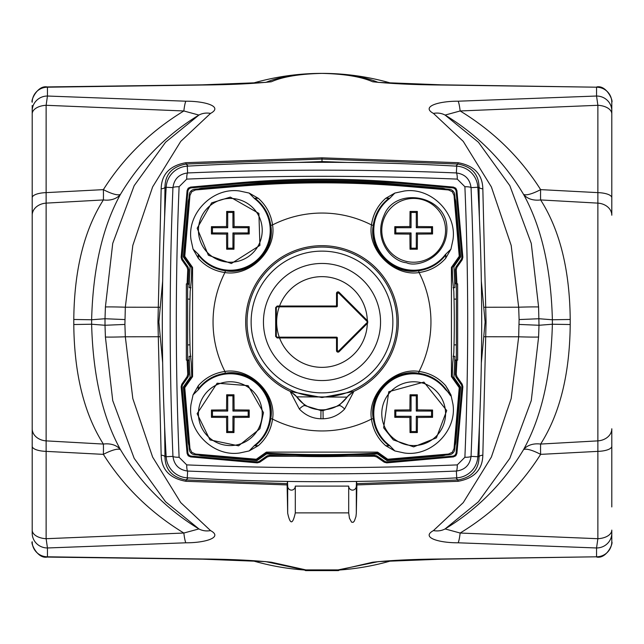 <?xml version="1.0" encoding="UTF-8"?>
<svg xmlns="http://www.w3.org/2000/svg" width="644" height="644" viewBox="0 0 644 644"><rect width="100%" height="100%" fill="white"/><g stroke="black" fill="none" stroke-linecap="round" stroke-linejoin="round"><path stroke-width="0.97" d="M103.37 189.634L46.127 192.628L46.127 105.294L183.846 110.969C150.495 131.296 123.672 157.522 103.37 189.634A22.878 5.724 31.5 0 0 120.508 194.279C140.247 161.242 166.377 134.846 198.899 115.083L165.572 142.227L134.161 185.689L112.732 243.4L105.407 306.963L105.004 318.732L91.625 319.77C92.969 268.532 102.597 226.704 120.508 194.279A22.878 16.825 27.1 0 1 103.37 199.938C84.114 230.238 74.253 270.086 73.786 319.472L73.786 324.528C74.253 373.914 84.114 413.762 103.37 444.062L46.127 440.874L46.127 203.126L103.37 199.938A22.878 1.682 86.9 0 0 103.37 189.634M32.2 105.511L32.2 533.216A15.255 14.764 0 0 0 47.455 547.972L185.842 542.795A22.878 2.89 -92.2 0 1 183.846 533.031L46.127 538.706L46.127 451.372L103.37 454.366C123.672 486.478 150.495 512.705 183.846 533.031L198.907 528.925C166.377 509.154 140.247 482.759 120.508 449.721C102.597 417.296 92.969 375.468 91.625 324.23L105.004 325.268L105.407 337.037L112.732 400.6L134.161 458.311L165.572 501.773L198.907 528.925A22.878 18.966 125.1 0 0 210.548 530.592L180.739 502.61L152.62 457.071L132.817 398.58L125.322 336.788L124.904 324.431L125.322 307.212L132.817 245.42L152.62 186.929L180.739 141.39L210.548 113.408C223.532 106.429 204.623 101.076 185.842 101.205L47.455 96.028L47.455 87.198L202.594 85.016C230.689 84.758 253.599 83.672 271.341 81.764A22.878 22.089 -109 0 0 266.173 82.279M103.37 454.366A22.878 5.724 148.5 0 1 120.508 449.721A22.878 16.825 152.9 0 0 103.37 444.062A22.878 1.682 93.1 0 1 103.37 454.366M185.842 101.205A22.878 2.89 92.2 0 0 183.846 110.969L198.907 115.075A22.878 18.966 -125.1 0 1 210.548 113.408M73.786 324.528L91.625 324.23L91.625 319.77L73.786 319.472M124.904 319.569L105.004 318.732L105.004 325.268L124.904 324.431M32.2 215.225A15.255 12.139 0 0 1 46.127 203.126L46.127 192.628A15.255 5.112 0 0 0 32.2 197.724M32.2 446.276A15.255 5.112 0 0 0 46.127 451.372L46.127 440.874A15.255 12.139 0 0 1 32.2 428.775L32.2 207.601M441.406 558.984A22.878 2.206 89.3 0 0 441.679 559.161L596.545 556.802A15.255 15.07 180 0 0 611.8 541.733L611.8 530.109A15.255 8.63 180 0 1 597.874 538.706L460.154 533.031L445.093 528.925L478.428 501.773L509.839 458.311L531.268 400.6L538.593 337.037L538.996 325.268L538.593 306.963L531.268 243.4L509.839 185.689L478.428 142.227L445.093 115.075L460.154 110.969L597.874 105.294L597.874 192.628L540.63 189.634C520.328 157.522 493.505 131.296 460.154 110.969A22.878 2.89 -92.2 0 0 458.158 101.205C439.377 101.076 420.468 106.429 433.452 113.408L463.261 141.39L491.38 186.929L511.183 245.42L518.678 307.212L519.096 319.569L518.678 336.788L511.183 398.58L491.38 457.071L463.261 502.61L433.452 530.592C420.46 537.579 439.393 542.924 458.158 542.795L596.545 547.972L596.545 556.802L441.406 558.984C413.279 559.242 390.361 560.328 372.659 562.236A22.878 22.089 71 0 0 377.851 561.713L338.124 569.9L305.876 569.9L271.341 562.236C253.615 560.328 230.697 559.242 202.594 558.984L47.455 556.802L47.455 547.972L46.127 538.706A15.255 8.63 0 0 1 32.2 530.109M433.452 530.592A22.878 18.966 -125.1 0 0 445.093 528.925C477.623 509.154 503.753 482.759 523.491 449.721A22.878 16.825 -152.9 0 1 540.63 444.062C559.886 413.762 569.747 373.914 570.214 324.528L570.214 319.472C569.747 270.086 559.886 230.238 540.63 199.938A22.878 1.682 -86.9 0 1 540.63 189.634A22.878 5.724 -31.5 0 1 523.491 194.279C541.403 226.704 551.031 268.532 552.375 319.77L552.375 324.23C551.031 375.468 541.403 417.296 523.491 449.721A22.878 5.724 -148.5 0 1 540.63 454.366L597.874 451.372L597.874 538.706L596.545 547.972A15.255 14.764 180 0 0 611.8 533.216M611.8 506.941L611.8 428.775A15.255 12.139 180 0 1 597.874 440.874L597.874 203.126A15.255 12.139 0 0 1 611.8 215.225L611.8 197.724A15.255 5.112 180 0 0 597.874 192.628L597.874 203.126L540.63 199.938A22.878 16.825 -27.1 0 1 523.491 194.279C503.753 161.242 477.623 134.846 445.101 115.083A22.878 18.966 125.1 0 0 433.452 113.408M611.8 446.276A15.255 5.112 180 0 1 597.874 451.372L597.874 440.874L540.63 444.062A22.878 1.682 -93.1 0 0 540.63 454.366C520.328 486.478 493.505 512.705 460.154 533.031A22.878 2.89 92.2 0 1 458.158 542.795M570.214 319.472L552.375 319.77L538.996 318.732L519.096 319.569M570.214 324.528L552.375 324.23L538.996 325.268L519.096 324.431M271.341 562.236A22.878 22.089 -71 0 1 266.173 561.721L304.016 569.851M306.029 570.254L304.338 569.86A1.908 1.377 -86.3 0 1 305.079 570.238L339.106 570.23A1.908 1.682 90 0 1 338.092 570.616L338.092 570.616A1.908 1.642 -90 0 0 339.082 570.222L339.106 570.23A1.908 1.626 85.3 0 1 339.968 569.851L338.092 570.616L337.955 569.892M265.755 561.616L202.321 559.153A22.878 2.206 -89.3 0 0 202.594 558.984M271.341 81.764C282.837 76.7 299.726 73.907 322 73.384C297.48 73.963 278.86 76.926 266.149 82.287M202.594 85.016A22.878 2.206 -90.7 0 0 202.321 84.839L47.205 86.932C37.424 85.04 30.622 100.746 32.2 102.179L32.2 102.267A15.255 15.07 180 0 1 47.455 87.198L47.229 86.932M377.827 82.279A22.878 22.089 109 0 0 372.659 81.764C390.385 83.672 413.303 84.758 441.406 85.016L596.545 87.198L596.545 96.028L458.158 101.205M378.245 82.384L441.679 84.847A22.878 2.206 90.7 0 0 441.406 85.016M441.687 84.839L596.545 87.198A15.255 15.07 180 0 1 611.8 102.267L611.8 110.784A15.255 14.764 180 0 0 596.545 96.028L597.874 105.294A15.255 8.63 180 0 1 611.8 113.891L611.8 110.784M32.2 113.891A15.255 8.63 0 0 1 46.127 105.294L47.455 96.028A15.255 14.764 0 0 0 32.2 110.784M185.842 542.795C204.607 542.924 223.54 537.579 210.548 530.592M32.2 201.081L32.2 186.631M32.2 533.216L32.2 506.941M32.2 541.733L32.2 541.821C30.574 542.803 37.312 559.097 47.229 557.068L47.455 556.802A15.255 15.07 -0 0 1 32.2 541.733M611.8 197.724L611.8 113.891M304.306 569.988A248.616 248.616 0 0 1 252.585 560.731M252.585 83.269A248.616 248.616 0 0 1 322 73.384C344.274 73.907 361.163 76.7 372.659 81.764M164.623 217.543L164.977 187.01A3.816 1.868 0.3 0 1 161.169 188.748L157.941 322L161.169 455.252C161.572 469.701 169.831 478.387 185.939 481.301L287.111 484.924L287.482 481.438M372.659 562.236L337.971 570.254M356.518 481.438L356.889 484.924L458.061 481.301C474.209 478.411 482.469 469.726 482.831 455.252L486.059 322L482.831 188.748C482.428 174.299 474.169 165.613 458.061 162.699L322 157.828L322 159.06L457.924 164.035C471.722 166.619 478.75 174.274 479.023 187.01A3.816 1.868 179.7 0 0 482.831 188.748M356.889 484.924L356.317 513.171L355.947 516.601L354.361 521.052L353.154 522.34L351.576 522.155L349.459 518.235L348.694 512.882L295.306 512.882C292.714 524.715 290.17 524.812 287.683 513.171L287.111 484.924M479.378 426.449L479.023 456.99A3.816 1.868 -179.7 0 1 482.831 455.252M166.104 188.145L164.977 187.01C165.218 174.25 172.246 166.595 186.076 164.035L185.939 162.699C169.791 165.589 161.531 174.274 161.169 188.748M477.896 455.855L479.023 456.99C478.782 469.75 471.754 477.405 457.924 479.965L458.061 481.301M486.059 322L485.109 322L481.342 362.781M287.095 483.66L186.076 479.965C172.278 477.381 165.25 469.726 164.977 456.99A3.816 1.868 -0.3 0 0 161.169 455.252M322 157.828L185.939 162.699M611.8 428.775L611.8 436.399M377.851 82.287C365.14 76.926 346.52 73.963 322 73.384A248.616 248.616 0 0 1 391.415 83.269M356.478 481.438L356.317 486.252A4.009 3.816 90 0 1 352.437 490.116A4.009 3.816 90 0 1 348.694 486.107L295.306 486.107A4.009 3.816 90 0 1 291.563 490.116A4.009 3.816 90 0 1 287.683 486.252L287.522 481.438M348.694 512.882L348.694 486.107M295.306 512.882L295.306 486.107M305.908 570.616L304.032 569.851A1.908 1.626 94.7 0 1 304.886 570.222A1.908 1.682 -90 0 0 305.908 570.616L305.908 570.616A1.908 1.642 -90 0 1 304.918 570.222L305.079 570.238M306.045 569.892L306.206 570.616L337.762 570.616L337.762 569.892M339.984 569.851L339.662 569.86A1.908 1.377 86.3 0 0 338.921 570.238M339.694 569.988A248.616 248.616 0 0 0 391.391 560.739M304.918 570.222L304.918 570.222A1.908 1.602 93.6 0 0 304.057 569.835M481.342 281.307L485.109 322M297.021 162.441L322 161.564L346.979 162.441M322 161.564L322 159.06L186.076 164.035L188.145 166.104M157.941 322L158.891 322L162.658 281.219M162.658 362.693L158.891 322M456.741 477.84A2359.882 2359.882 0 0 1 187.259 477.84A22.419 22.419 0 0 1 166.16 456.741A2359.882 2359.882 0 0 1 166.16 187.259A22.419 22.419 0 0 1 187.259 166.16A2359.882 2359.882 0 0 1 456.741 166.16A22.419 22.419 0 0 1 477.84 187.259A2359.882 2359.882 0 0 1 477.84 456.741A22.419 22.419 0 0 1 456.741 477.84L456.355 471.054C464.992 469.887 469.895 464.992 471.054 456.355C474.757 366.782 474.757 277.218 471.054 187.645C469.895 179.008 464.992 174.113 456.355 172.946C366.782 169.243 277.218 169.243 187.645 172.946C179.008 174.113 174.105 179.008 172.946 187.645C169.243 277.218 169.243 366.782 172.946 456.355C174.113 464.992 179.008 469.895 187.645 471.054C277.218 474.757 366.782 474.757 456.355 471.054A7.623 1.32 87.6 0 0 457.272 464.896C367.088 468.623 276.912 468.623 186.728 464.896L179.104 457.272A7.623 1.32 177.6 0 1 172.946 456.355L166.16 456.741M187.098 360.133L188.37 360.133L187.098 360.133L187.75 374.253L187.074 376.643A759.759 13.258 125 0 0 181.801 384.227L181.133 386.746A750.96 13.105 85 0 0 187.098 453.432L188.201 455.799L190.568 456.902A750.96 13.105 5 0 0 257.254 462.867L259.774 462.199A759.759 13.258 -35 0 0 267.357 456.926L269.747 456.25L374.253 456.25L376.643 456.926A759.759 13.258 35 0 0 384.227 462.199L386.746 462.867A750.96 13.105 -5 0 0 453.432 456.902L455.799 455.799L456.902 453.432A750.96 13.105 -85 0 0 462.867 386.746L462.199 384.227A759.759 13.258 -125 0 0 456.926 376.643L456.25 374.253L456.902 360.133L455.63 360.133L456.363 360.133L456.363 283.867L457.634 283.867A752.723 13.138 90 0 1 457.634 360.133L456.902 360.133M455.63 360.133L455.863 360.374A991.422 991.422 0 0 1 455.211 374.55L455.896 376.933L461.185 384.5A3.816 3.816 -15 0 1 461.861 387.02L456.121 452.651A3.816 3.816 45 0 1 452.651 456.121L387.02 461.861A3.816 3.816 105 0 1 384.5 461.185L376.933 455.896L374.55 455.211A991.422 991.422 0 0 1 269.45 455.211L267.067 455.896L259.5 461.185A3.816 3.816 75 0 1 256.98 461.861L191.349 456.121A3.816 3.816 135 0 1 187.879 452.651L182.139 387.02A3.816 3.816 -165 0 1 182.816 384.5L188.104 376.933L188.789 374.55A991.422 991.422 0 0 1 188.137 360.374L189.28 360.374M181.801 259.774A759.759 13.258 55 0 0 187.074 267.357L187.75 269.747L187.098 283.867L188.129 283.867A991.422 991.422 0 0 1 188.789 269.45L188.104 267.067L182.816 259.5A3.816 3.816 165 0 1 182.139 256.98L187.879 191.349A3.816 3.816 -135 0 1 191.349 187.879L235.591 184.007A991.422 991.422 0 0 1 408.409 184.007L452.651 187.879A3.816 3.816 -45 0 1 456.121 191.349L461.861 256.98A3.816 3.816 15 0 1 461.185 259.5L455.896 267.067L455.211 269.45A991.422 991.422 0 0 1 455.839 283.07L455.606 283.312A991.18 991.18 0 0 1 455.63 283.867L456.902 283.867L456.25 269.747L456.926 267.357A759.759 13.258 -55 0 0 462.199 259.774L462.867 257.254A750.96 13.105 -95 0 0 456.902 190.568L455.799 188.201L453.432 187.098A750.96 13.105 -175 0 0 408.489 183.065C350.827 177.913 293.173 177.913 235.511 183.065A750.96 13.105 175 0 0 190.568 187.098L188.201 188.201L187.098 190.568A750.96 13.105 95 0 0 181.133 257.254L181.801 259.774L182.816 259.5M455.863 360.374L454.72 360.374M179.104 457.272C175.377 367.088 175.377 276.912 179.104 186.728L186.728 179.104C276.912 175.377 367.088 175.377 457.272 179.104L464.896 186.728A7.623 1.32 -2.4 0 1 471.054 187.645L477.84 187.259M464.896 186.728C468.623 276.912 468.623 367.088 464.896 457.272L457.272 464.896M186.366 360.133A752.723 13.138 -90 0 1 186.366 283.867L187.098 283.867M456.902 283.867L457.634 283.867M179.104 186.728A7.623 1.32 -177.6 0 0 172.946 187.645L166.16 187.259M187.259 166.16L187.645 172.946A7.623 1.32 87.6 0 0 186.728 179.104M186.728 464.896A7.623 1.32 92.4 0 0 187.645 471.054L187.259 477.84M464.896 457.272A7.623 1.32 2.4 0 0 471.054 456.355L477.84 456.741M457.272 179.104A7.623 1.32 -87.6 0 0 456.355 172.946L456.741 166.16M189.264 284.109L186.366 283.867M189.272 283.867L187.637 283.867M187.637 284.109L187.637 360.133M457.634 360.133L456.363 360.133M454.696 283.07L455.839 283.07M456.363 344.878L454.028 344.878A987.276 987.276 0 0 1 453.819 352.646L452.7 363.305A986.544 986.544 0 0 1 452.474 368.392L452.265 376.394L460.162 387.463L454.761 449.214L454.044 448.498L452.281 452.281L448.498 454.044A746.621 13.033 175 0 0 387.712 459.236A757.561 13.218 -145 0 0 377.609 452.12L266.391 452.12A757.561 13.218 145 0 0 256.288 459.236A746.621 13.033 -175 0 0 195.502 454.044L191.719 452.281L189.956 448.498A746.621 13.033 -95 0 0 184.764 387.712A757.577 13.218 -54.9 0 0 192.564 376.651L191.735 376.418L188.684 380.548L183.838 387.463L184.764 387.712M454.028 344.878A987.276 987.276 0 0 0 453.819 291.354L452.692 280.695A986.544 986.544 0 0 0 452.466 275.608L452.265 267.582L460.162 256.537L459.236 256.288A757.577 13.218 125.1 0 0 451.436 267.349L452.265 267.582M451.436 267.349L451.444 376.627L452.265 376.394M192.564 376.651L192.556 267.373A757.553 13.218 -124.9 0 0 184.764 256.296A746.621 13.033 -85 0 0 189.956 195.502L191.719 191.719L195.502 189.956L194.786 189.239L235.261 185.697A995.238 995.238 0 0 1 408.739 185.697L449.214 189.239L448.498 189.956L452.281 191.719L454.044 195.502A746.621 13.033 85 0 0 459.236 256.288M195.502 189.956A746.621 13.033 -5 0 0 235.334 186.559C293.109 181.6 350.891 181.6 408.666 186.559A746.621 13.033 5 0 0 448.498 189.956M189.956 448.498L189.239 449.214L183.838 387.463M266.391 452.12L266.664 453.078L256.537 460.162L256.288 459.236M377.609 452.12L377.336 453.078A987.606 987.606 0 0 1 266.664 453.078M448.498 454.044L449.214 454.761L387.463 460.162L377.336 453.078M387.463 460.162L387.712 459.236M460.162 387.463L459.236 387.704A746.621 13.033 95 0 0 454.044 448.498M191.735 376.418L191.534 368.392A986.544 986.544 0 0 1 191.308 363.305L190.181 352.646A987.276 987.276 0 0 1 189.972 344.878L187.637 344.878M187.637 299.122L189.972 299.122A987.276 987.276 0 0 1 190.181 291.354L191.3 280.695A986.544 986.544 0 0 1 191.526 275.608L191.735 267.606L183.838 256.537L184.764 256.296M394.844 450.929L389.451 445.382L389.121 445.825C380.177 438.918 374.88 429.838 373.23 418.6C368.553 393.234 393.226 368.537 418.6 373.23C429.846 374.872 438.918 380.169 445.817 389.121L450.663 395.819L448.731 390.618L445.664 385.667C438.556 377.706 429.701 372.965 419.075 371.459C393.846 367.193 367.209 393.854 371.459 419.075C372.981 429.693 377.714 438.556 385.667 445.664L394.828 450.929L404.199 452.965C430.86 457.168 457.168 430.86 452.965 404.199L450.929 394.828L445.664 385.667M418.6 373.23L419.075 371.459A108.949 108.949 0 0 0 419.075 272.541C429.693 271.019 438.556 266.286 445.664 258.333L450.929 249.172L445.382 254.549L445.825 254.879C438.918 263.823 429.838 269.12 418.6 270.77C393.234 275.447 368.537 250.774 373.23 225.4C374.88 214.162 380.177 205.082 389.121 198.175L385.667 198.336C377.714 205.444 372.981 214.307 371.459 224.925C367.193 250.154 393.854 276.791 419.075 272.541L418.6 270.77M373.23 418.6L371.459 419.075A108.949 108.949 0 0 1 272.541 419.075C276.807 393.846 250.146 367.209 224.925 371.459C214.307 372.981 205.444 377.714 198.336 385.667L193.071 394.828L191.035 404.199C186.832 430.86 213.14 457.168 239.801 452.965L249.172 450.929L258.333 445.664C266.294 438.556 271.035 429.701 272.541 419.075L270.77 418.6C269.128 429.846 263.831 438.918 254.879 445.817L258.333 445.664M389.121 445.825L385.667 445.664M389.451 445.382A39.904 39.904 0 0 1 385.458 385.458A39.904 39.904 0 0 1 445.382 389.451L445.825 389.121M445.382 389.451L450.929 394.844M193.071 394.844L198.618 389.451L198.175 389.121C205.082 380.177 214.162 374.88 225.4 373.23C250.766 368.553 275.463 393.226 270.77 418.6M225.4 373.23L224.925 371.459A108.949 108.949 0 0 1 224.925 272.541C250.154 276.807 276.791 250.146 272.541 224.925C271.019 214.307 266.286 205.444 258.333 198.336L249.172 193.071L239.801 191.035C213.14 186.832 186.832 213.14 191.035 239.801L193.071 249.172L198.336 258.333C205.444 266.294 214.299 271.035 224.925 272.541L225.4 270.77C214.154 269.128 205.082 263.831 198.183 254.879L198.336 258.333M198.175 389.121L198.336 385.667M198.618 389.451A39.904 39.904 0 0 1 258.542 385.458A39.904 39.904 0 0 1 254.549 445.382L254.879 445.825M254.549 445.382L249.172 450.929M249.156 193.071L254.549 198.618L254.879 198.175C263.823 205.082 269.12 214.162 270.77 225.4C275.447 250.766 250.774 275.463 225.4 270.77M270.77 225.4L272.541 224.925A108.949 108.949 0 0 1 371.459 224.925L373.23 225.4M254.879 198.175L258.333 198.336M254.549 198.618A39.904 39.904 0 0 1 230.327 270.23A39.904 39.904 0 0 1 198.618 254.549L198.175 254.879M198.618 254.549L193.071 249.156M445.825 254.879L445.664 258.333M445.382 254.549A39.904 39.904 0 0 1 375.879 243.11A39.904 39.904 0 0 1 389.451 198.618L394.828 193.071L385.667 198.336M389.451 198.618L389.121 198.175M450.929 249.172L452.965 239.801C457.168 213.14 430.86 186.832 404.199 191.035L394.828 193.071M189.972 299.122A987.276 987.276 0 0 0 189.972 344.878M192.556 267.373L191.735 267.606M451.444 376.627A757.553 13.218 55.1 0 0 459.236 387.704M454.044 195.502L454.761 194.786L460.162 256.537M454.761 194.786A6.102 6.102 -45 0 0 449.214 189.239M256.537 460.162L194.786 454.761L195.502 454.044M189.239 449.214A6.102 6.102 135 0 0 194.786 454.761M449.214 454.761A6.102 6.102 45 0 0 454.761 449.214M183.838 256.537L189.239 194.786L189.956 195.502M194.786 189.239A6.102 6.102 -135 0 0 189.239 194.786M338.631 292.988L367.104 321.461A0.765 0.765 -0 0 1 367.104 322.539L338.631 351.012A0.765 0.765 112.5 0 1 337.335 350.473L337.335 337.931A0.765 0.765 -45 0 0 336.571 337.174L277.081 337.174L276.324 336.409L276.324 307.591L277.081 306.826L336.571 306.826A0.765 0.765 45 0 0 337.335 306.069L337.335 293.527A0.765 0.765 -112.5 0 1 338.631 292.988L339.122 292.32A1.53 1.521 -112.5 0 0 336.514 293.398L336.514 306.013L277.129 306.045L275.656 307.574L275.656 336.426L277.129 337.955L336.514 337.987L336.514 350.602A1.53 1.521 112.5 0 0 339.122 351.68L367.7 323.079L367.7 320.921L339.122 292.32M337.335 293.527L338.583 292.859L366.774 321.058L367.313 320.519A45.338 45.338 0 0 0 279.568 306.013L279.568 306.769L336.514 306.769A0.765 0.765 135 0 0 337.279 306.013L337.279 293.398L336.514 293.398M337.335 350.473L337.279 337.987A0.765 0.765 45 0 0 336.514 337.231L279.568 337.231L279.568 337.987A45.338 45.338 0 0 0 367.313 323.481L366.774 322.942L338.583 351.141L336.514 350.602M367.7 320.921L367.185 321.461L367.7 323.079M279.568 337.231L277.081 337.174M276.324 336.409L276.324 307.591M277.129 337.955L277.025 337.231L275.656 336.426M277.081 306.826L279.303 306.826M275.656 307.574L277.025 306.769L277.129 306.045M338.631 351.012L339.122 351.68M454.028 299.122L456.363 299.122M296.795 396.841L290.549 391.544L290.508 392.18L299.355 409.029A15.255 3.977 -56.6 0 1 305.151 405.696L296.795 396.841L347.124 397.123C341.111 405.165 333.077 409.407 323.038 409.842L320.962 409.842L320.97 410.582L305.151 405.696L320.962 410.445M290.508 392.18A15.255 14.506 -30.5 0 1 296.876 397.123C302.889 405.165 310.915 409.407 320.962 409.842M322 397.525L290.516 391.528A76.33 76.33 0 0 1 288.399 253.47A76.33 76.33 0 0 1 391.037 289.454A76.33 76.33 0 0 1 353.484 391.528L322 397.525M299.355 409.029C305.393 415.3 312.565 418.544 320.873 418.769A96.777 96.777 0 0 0 323.127 418.769C331.435 418.544 338.607 415.3 344.645 409.029L353.492 392.18L353.451 391.544L347.205 396.841M323.038 410.445L338.849 405.696L323.03 410.582L323.038 409.842M353.492 392.18A15.255 14.506 -149.5 0 0 347.124 397.123L338.849 405.696A15.255 3.977 -123.4 0 1 344.645 409.029M455.091 445.423A15.255 15.255 0 0 0 455.815 441.945L460.621 387.012L453.907 377.424A991.422 991.422 0 0 0 454.865 356.317L453.046 356.317M453.046 287.683L454.865 287.683A991.422 991.422 0 0 0 453.907 266.576L460.621 256.988L455.815 202.055A15.255 15.255 0 0 0 455.091 198.577M445.423 188.909A15.255 15.255 0 0 0 441.945 188.185L387.012 183.379A76.266 76.266 0 0 0 385.104 183.234A1014.3 1014.3 0 0 0 258.896 183.234A76.266 76.266 0 0 0 256.988 183.379L202.055 188.185A15.255 15.255 0 0 0 198.577 188.909M188.909 198.577A15.255 15.255 0 0 0 188.185 202.055L183.379 256.988L190.093 266.576A991.422 991.422 0 0 0 189.135 287.683L190.954 287.683M190.954 356.317L189.135 356.317A991.422 991.422 0 0 0 190.093 377.424L183.379 387.012L188.185 441.945A15.255 15.255 0 0 0 188.909 445.423M198.577 455.091A15.255 15.255 0 0 0 202.055 455.815L256.988 460.621L266.576 453.907A991.422 991.422 0 0 0 377.424 453.907L387.012 460.621L441.945 455.815A15.255 15.255 0 0 0 445.423 455.091M249.22 226.68L249.22 233.965L234.102 234.102L233.965 249.22L226.68 249.22L226.543 234.102L211.433 233.965L211.433 226.68L226.543 226.543L226.68 211.433L233.965 211.433L234.102 226.543L249.22 226.68L248.19 227.71L232.943 227.71L232.943 212.456L227.71 212.456L227.71 227.71L212.456 227.71L212.456 232.943L227.71 232.943L227.71 248.19L232.943 248.19L232.943 232.943L248.19 232.943L248.19 227.71M249.22 233.965L248.19 232.943M234.102 234.102L232.943 232.943M233.965 249.22L232.943 248.19M226.68 249.22L227.71 248.19M226.543 234.102L227.71 232.943M234.102 226.543L232.943 227.71M233.965 211.433L232.943 212.456M226.68 211.433L227.71 212.456M226.543 226.543L227.71 227.71M211.433 226.68L212.456 227.71M211.433 233.965L212.456 232.943M417.32 249.22L410.035 249.22L409.898 234.102L394.78 233.965L394.78 226.68L409.898 226.543L410.035 211.433L417.32 211.433L417.457 226.543L432.567 226.68L432.567 233.965L417.457 234.102L417.32 249.22L416.29 248.19L416.29 232.943L431.544 232.943L431.544 227.71L416.29 227.71L416.29 212.456L411.057 212.456L411.057 227.71L395.81 227.71L395.81 232.943L411.057 232.943L411.057 248.19L416.29 248.19M410.035 249.22L411.057 248.19M409.898 234.102L411.057 232.943M394.78 233.965L395.81 232.943M394.78 226.68L395.81 227.71M409.898 226.543L411.057 227.71M417.457 234.102L416.29 232.943M432.567 233.965L431.544 232.943M432.567 226.68L431.544 227.71M417.457 226.543L416.29 227.71M417.32 211.433L416.29 212.456M410.035 211.433L411.057 212.456M394.78 417.32L394.78 410.035L409.898 409.898L410.035 394.78L417.32 394.78L417.457 409.898L432.567 410.035L432.567 417.32L417.457 417.457L417.32 432.567L410.035 432.567L409.898 417.457L394.78 417.32L395.81 416.29L411.057 416.29L411.057 431.544L416.29 431.544L416.29 416.29L431.544 416.29L431.544 411.057L416.29 411.057L416.29 395.81L411.057 395.81L411.057 411.057L395.81 411.057L395.81 416.29M394.78 410.035L395.81 411.057M409.898 409.898L411.057 411.057M410.035 394.78L411.057 395.81M417.32 394.78L416.29 395.81M417.457 409.898L416.29 411.057M409.898 417.457L411.057 416.29M410.035 432.567L411.057 431.544M417.32 432.567L416.29 431.544M417.457 417.457L416.29 416.29M432.567 417.32L431.544 416.29M432.567 410.035L431.544 411.057M226.68 394.78L233.965 394.78L234.102 409.898L249.22 410.035L249.22 417.32L234.102 417.457L233.965 432.567L226.68 432.567L226.543 417.457L211.433 417.32L211.433 410.035L226.543 409.898L226.68 394.78L227.71 395.81L227.71 411.057L212.456 411.057L212.456 416.29L227.71 416.29L227.71 431.544L232.943 431.544L232.943 416.29L248.19 416.29L248.19 411.057L232.943 411.057L232.943 395.81L227.71 395.81M233.965 394.78L232.943 395.81M234.102 409.898L232.943 411.057M249.22 410.035L248.19 411.057M249.22 417.32L248.19 416.29M234.102 417.457L232.943 416.29M226.543 409.898L227.71 411.057M211.433 410.035L212.456 411.057M211.433 417.32L212.456 416.29M226.543 417.457L227.71 416.29M226.68 432.567L227.71 431.544M233.965 432.567L232.943 431.544M160.155 307.252L125.322 307.212A22.878 0.886 -178 0 0 105.407 306.963M160.155 336.748L125.322 336.788A22.878 0.886 178 0 1 105.407 337.037M538.593 306.963A22.878 0.886 178 0 0 518.678 307.212L483.845 307.252M538.593 337.037A22.878 0.886 -178 0 1 518.678 336.788L483.845 336.748M455.855 166.104L457.924 164.035L458.061 162.699M188.145 477.896L186.076 479.965L185.939 481.301M455.855 477.896L457.924 479.965L356.905 483.66M166.104 455.855L164.977 456.99L164.623 426.457M287.683 513.171L287.683 486.252M356.317 513.171L356.317 486.252M306.238 570.616L306.238 569.892M339.943 569.835A1.908 1.602 -93.6 0 0 339.082 570.222M477.896 188.145L479.023 187.01L479.378 217.543M190.568 456.902L191.349 456.121M256.98 461.861L257.254 462.867M187.074 376.643L188.104 376.933M182.816 384.5L181.801 384.227M188.104 267.067L187.074 267.357M191.349 187.879L190.568 187.098M235.511 183.065L235.591 184.007M456.902 453.432L456.121 452.651M461.861 387.02L462.867 386.746M453.432 187.098L452.651 187.879M408.489 183.065L408.409 184.007M456.926 267.357L455.896 267.067M461.185 259.5L462.199 259.774M462.867 257.254L461.861 256.98M456.25 374.253L455.211 374.55M455.211 269.45L456.25 269.747M455.896 376.933L456.926 376.643M462.199 384.227L461.185 384.5M376.643 456.926L376.933 455.896M384.5 461.185L384.227 462.199M386.746 462.867L387.02 461.861M374.55 455.211L374.253 456.25M269.747 456.25L269.45 455.211M267.067 455.896L267.357 456.926M259.774 462.199L259.5 461.185M187.879 452.651L187.098 453.432M181.133 386.746L182.139 387.02M188.789 374.55L187.75 374.253M187.75 269.747L188.789 269.45M182.139 256.98L181.133 257.254M187.098 190.568L187.879 191.349M456.121 191.349L456.902 190.568M452.651 456.121L453.432 456.902M454.728 360.004L456.363 359.996L454.728 360.004M189.256 284.237L187.637 284.246L189.256 284.237M187.637 359.996L189.272 360.004L187.637 359.996M455.614 283.441L454.712 283.441L455.614 283.441M408.739 185.697L408.666 186.559M235.261 185.697L235.334 186.559M322 392.864A70.864 70.864 0 0 1 260.627 286.564A70.864 70.864 0 0 1 383.373 286.564A70.864 70.864 0 0 1 322 392.864M322 396.937A74.937 74.937 0 0 1 257.101 284.527A74.937 74.937 0 0 1 386.899 284.527A74.937 74.937 0 0 1 322 396.937M445.125 388.227A40.459 40.459 0 0 0 384.742 385.394A40.459 40.459 0 0 0 388.952 445.696M255.773 445.125A40.459 40.459 0 0 0 258.606 384.742A40.459 40.459 0 0 0 198.304 388.952M198.875 255.773A40.459 40.459 0 0 0 259.258 258.606A40.459 40.459 0 0 0 255.048 198.304M388.952 198.304A40.459 40.459 0 0 0 385.064 258.936A40.459 40.459 0 0 0 445.696 255.048M322 380.548A58.548 58.548 0 0 1 263.452 322.459A58.548 58.548 0 0 1 321.082 263.46A58.548 58.548 0 0 1 380.532 320.623A58.548 58.548 0 0 1 322 380.548M366.774 321.058L367.104 321.461M336.571 337.174L336.514 337.987L337.335 337.931M279.271 337.174A45.338 45.338 0 0 1 279.271 306.826M337.335 306.069L336.514 306.013L336.571 306.826M367.104 322.539L366.774 322.942M279.311 337.987L279.303 337.174M279.311 306.013L279.568 306.769M323.127 418.769L323.03 410.582A88.59 88.59 0 0 1 320.97 410.582L320.873 418.769M262.221 230.327A31.894 31.894 0 0 1 230.327 262.221A31.894 31.894 0 0 1 198.433 230.327A31.894 31.894 0 0 1 230.327 198.433A31.894 31.894 0 0 1 262.221 230.327M413.673 262.221A31.894 31.894 0 0 1 381.779 230.327A31.894 31.894 0 0 1 413.673 198.433A31.894 31.894 0 0 1 445.568 230.327A31.894 31.894 0 0 1 413.673 262.221M381.779 413.673A31.894 31.894 0 0 1 413.673 381.779A31.894 31.894 0 0 1 445.568 413.673A31.894 31.894 0 0 1 413.673 445.568A31.894 31.894 0 0 1 381.779 413.673M230.327 381.779A31.894 31.894 0 0 1 262.221 413.673A31.894 31.894 0 0 1 230.327 445.568A31.894 31.894 0 0 1 198.433 413.673A31.894 31.894 0 0 1 230.327 381.779M378.261 561.608L441.687 559.161M265.755 82.384L202.313 84.839M202.313 559.161L47.205 557.068M32.208 542.304L32.2 541.821M596.771 557.068C606.576 558.96 613.378 543.254 611.8 541.821M596.771 86.932C606.688 84.903 613.426 101.197 611.8 102.179L611.792 101.696M230.327 197.12L211.659 202.86L197.185 228.242L208.366 255.233L231.365 263.509L259.91 245.396L258.904 213.422L230.327 197.12M446.88 230.327C448.626 195.132 395.311 185.722 384.09 215.249C372.868 239.89 391.882 261.601 406.428 262.728C417.57 268.033 446.123 257.391 446.88 230.327M413.673 446.88L436.407 437.88L446.727 410.55L423.937 382.093L388.767 391.713L383.631 427.809L393.323 439.908L413.673 446.88M197.12 413.673L209.976 439.908L238.586 445.833L259.91 428.751L263.509 412.635L248.117 385.643L217.141 383.204L197.12 413.673"/></g></svg>
